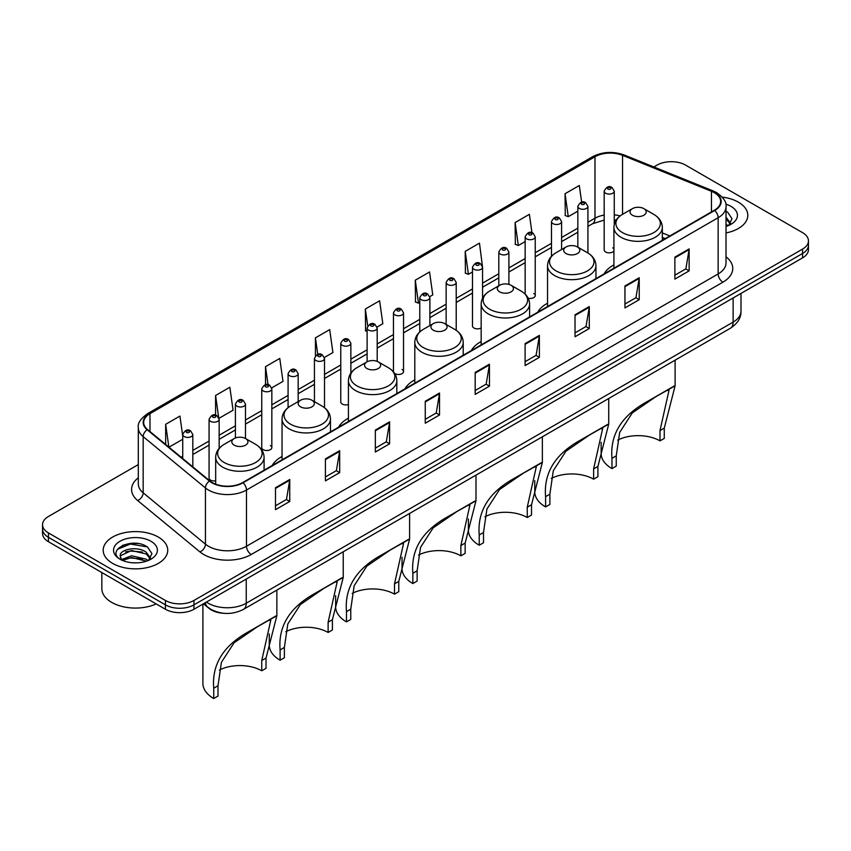 <?xml version="1.0" encoding="UTF-8"?>
<svg xmlns="http://www.w3.org/2000/svg" width="851" height="851" viewBox="0 0 851 851"><rect width="100%" height="100%" fill="white"/><g stroke="black" fill="none" stroke-linecap="round" stroke-linejoin="round"><path stroke-width="1.28" d="M282.043 456.508A35.636 20.573 0 0 0 272.214 465.518M348.421 418.192A35.636 20.573 0 0 0 338.592 427.191M414.799 379.865A35.636 20.573 0 0 0 404.97 388.875M481.166 341.549A35.636 20.573 0 0 0 471.337 350.548M547.544 303.233A35.636 20.573 0 0 0 537.715 312.232M613.922 264.906A35.636 20.573 0 0 0 604.093 273.905M482.56 298.233L482.56 267.214A5.042 2.915 180 0 1 479.443 269.905A5.042 2.915 180 0 1 473.954 269.278A5.042 2.915 180 0 1 472.475 267.214L472.475 325.965A5.042 2.915 0 0 0 473.954 328.018A5.042 2.915 0 0 0 481.166 327.965M394.641 373.461A5.042 2.915 0 0 0 394.928 373.642A5.042 2.915 0 0 0 400.427 374.27A5.042 2.915 0 0 0 403.534 371.579L403.534 312.838A5.042 2.915 180 0 1 400.427 315.53A5.042 2.915 180 0 1 394.928 314.891A5.042 2.915 180 0 1 393.449 312.838L393.449 371.579A5.042 2.915 0 0 0 393.481 371.908M350.857 373.11L350.857 343.251A5.042 2.915 180 0 1 347.74 345.942A5.042 2.915 180 0 1 342.251 345.315A5.042 2.915 180 0 1 340.772 343.251L340.772 402.002A5.042 2.915 0 0 0 342.251 404.055A5.042 2.915 0 0 0 348.421 404.491M271.831 447.626L271.831 388.875A5.042 2.915 180 0 1 268.725 391.566A5.042 2.915 180 0 1 263.225 390.939A5.042 2.915 180 0 1 261.746 388.875L261.746 447.626A5.042 2.915 0 0 0 263.225 449.679A5.042 2.915 0 0 0 268.725 450.307A5.042 2.915 0 0 0 271.831 447.626A5.042 2.915 0 0 0 270.352 445.562M219.154 448.403L219.154 419.288A5.042 2.915 180 0 1 216.037 421.979A5.042 2.915 180 0 1 210.548 421.351A5.042 2.915 180 0 1 209.069 419.288L209.069 478.039A5.042 2.915 0 0 0 210.548 480.092A5.042 2.915 0 0 0 215.675 480.804M614.262 224.462L614.262 191.177A5.042 2.915 180 0 1 611.146 193.868A5.042 2.915 180 0 1 605.657 193.241A5.042 2.915 180 0 1 604.178 191.177L604.178 249.917A5.042 2.915 0 0 0 605.657 251.981A5.042 2.915 0 0 0 613.922 250.971M665.078 238.695L662.333 237.589M528.184 298.212A5.042 2.915 0 0 0 535.236 295.542A5.042 2.915 0 0 0 533.758 293.489M403.534 371.579A5.042 2.915 0 0 0 402.055 369.525M613.922 248.864A5.042 2.915 0 0 0 612.784 247.864M224.164 613.316A20.169 11.648 180 0 1 209.048 608.38L203.453 603.763M138.16 543.566A26.892 15.531 0 0 0 122.416 545.438M138.309 464.593L48.454 516.472A20.169 11.648 0 0 0 42.55 524.705L42.55 533.481A20.169 11.648 0 0 0 48.454 541.725L165.424 609.252A20.169 11.648 0 0 0 193.954 609.252L802.546 257.885A20.169 11.648 0 0 0 808.45 249.651L808.45 245.258A20.169 11.648 0 0 1 802.546 253.492A20.169 11.648 0 0 0 808.45 245.258L808.45 240.865A20.169 11.648 0 0 0 802.546 232.631L685.576 165.105A20.169 11.648 0 0 0 657.046 165.105L653.834 166.956M42.55 524.705A20.169 11.648 0 0 0 48.454 532.939L165.424 600.466A20.169 11.648 0 0 0 193.954 600.466L193.954 604.859L802.546 253.492L193.954 604.859A20.169 11.648 0 0 1 165.424 604.859A20.169 11.648 0 0 0 193.954 604.859L193.954 609.252M48.454 532.939L48.454 537.332L165.424 604.859L48.454 537.332A20.169 11.648 0 0 1 42.55 529.099A20.169 11.648 0 0 0 48.454 537.332L48.454 541.725M738.36 202.155A32.274 18.637 0 0 0 722.233 197.102A32.274 18.637 0 0 1 738.36 202.155A32.274 18.637 0 0 1 747.806 215.335A32.274 18.637 0 0 0 738.36 202.155M158.286 537.055A32.274 18.637 0 0 0 123.118 533.013A32.274 18.637 0 0 0 103.194 550.235A32.274 18.637 0 0 0 112.64 563.405A32.274 18.637 0 0 0 147.819 567.447A32.274 18.637 0 0 0 167.743 550.235A32.274 18.637 0 0 0 158.286 537.055A32.274 18.637 0 0 0 123.118 533.013A32.274 18.637 0 0 0 103.194 550.235A32.274 18.637 0 0 0 112.64 563.405A32.274 18.637 0 0 0 147.819 567.447A32.274 18.637 0 0 0 167.743 550.235A32.274 18.637 0 0 0 158.286 537.055M714.34 192.688A21.52 12.425 180 0 1 720.648 201.474A21.52 12.425 180 0 1 714.34 210.25L242.684 482.56A21.52 12.425 180 0 1 209.846 480.911L147.574 429.564A21.52 12.425 180 0 1 143.681 422.436A21.52 12.425 180 0 1 149.989 413.65L594.987 156.733A21.52 12.425 180 0 1 622.538 155.339L711.468 191.294A21.52 12.425 180 0 1 714.34 192.688M714.723 192.464A22.052 12.733 0 0 0 711.776 191.039L622.847 155.095A22.052 12.733 0 0 0 594.604 156.52L149.606 413.437A22.052 12.733 0 0 0 147.138 429.744L209.399 481.081A22.052 12.733 0 0 0 243.067 482.783L714.723 210.474A22.052 12.733 0 0 0 714.723 192.464M275.49 487.729L275.49 509.685L289.755 501.452L289.755 479.496L275.49 487.729M275.49 505.792L286.479 499.452L289.702 480.219A5.383 3.106 -120 0 0 289.755 479.496M286.383 499.505L289.755 501.452M325.412 458.902L325.412 480.868L339.677 472.624L339.677 450.668L325.412 458.902M325.412 476.964L336.4 470.624L339.623 451.402A5.383 3.106 -120 0 0 339.677 450.668M336.305 470.677L339.677 472.624M375.334 430.085L375.334 452.041L389.598 443.807L389.598 421.841L375.334 430.085M375.334 448.147L386.322 441.797L389.545 422.575A5.383 3.106 -120 0 0 389.598 421.841M386.226 441.86L389.598 443.807M425.266 401.257L425.266 423.213L439.531 414.98L439.531 393.024L425.266 401.257M425.266 419.32L436.244 412.98L439.467 393.747A5.383 3.106 -120 0 0 439.531 393.024M436.148 413.033L439.531 414.98M674.875 257.14L674.875 279.107L689.14 270.863L689.14 248.907L674.875 257.14M674.875 275.203L685.863 268.863L689.087 249.63A5.383 3.106 -120 0 0 689.14 248.907M685.768 268.916L689.14 270.863M624.953 285.968L624.953 307.924L639.218 299.69L639.218 277.724L624.953 285.968M624.953 304.03L635.942 297.69L639.165 278.458A5.383 3.106 -120 0 0 639.218 277.724M635.846 297.744L639.218 299.69M575.031 314.785L575.031 336.751L589.296 328.518L589.296 306.551L575.031 314.785M575.031 332.847L586.02 326.507L589.243 307.285A5.383 3.106 -120 0 0 589.296 306.551M585.924 326.561L589.296 328.518M525.11 343.613L525.11 365.568L539.374 357.335L539.374 335.379L525.11 343.613M525.11 361.675L536.098 355.335L539.311 336.102A5.383 3.106 -120 0 0 539.374 335.379M536.002 355.388L539.374 357.335M475.188 372.43L475.188 394.396L489.453 386.163L489.453 364.196L475.188 372.43M475.188 390.503L486.176 384.152L489.389 364.93A5.383 3.106 -120 0 0 489.453 364.196M486.081 384.216L489.453 386.163M726.02 232.951A32.274 18.637 0 0 0 747.806 215.335A32.274 18.637 0 0 1 726.02 232.951M193.954 600.466L802.546 249.098A20.169 11.648 0 0 0 808.45 240.865M271.714 387.896L282.989 381.376L279.766 358.431L265.512 366.664L265.512 384.673M219.026 418.309L233.068 410.203L229.844 387.258L215.58 395.492L215.58 415.139M182.731 436.052L179.923 416.075L165.658 424.319L165.658 444.477M429.755 296.648L432.765 294.914L429.542 271.969L415.277 280.202L415.511 302.031M482.432 266.235L479.464 243.141L465.199 251.375L465.433 273.203M531.971 232.727L529.386 214.314L515.121 222.558L515.355 244.386M581.648 202.176L579.308 185.497L565.053 193.73L565.277 215.558M324.391 357.473L332.911 352.559L329.699 329.614L315.434 337.847L315.434 355.824M377.067 327.061L382.833 323.731L379.62 300.786L365.356 309.019L365.579 330.848M367.111 331.422L365.356 330.762M365.356 309.019L367.728 325.922M415.277 280.202L418.501 303.147L419.788 302.403M418.501 303.147L415.277 301.945M465.199 251.375L468.422 274.32L472.475 271.98M468.422 274.32L465.199 273.118M515.121 222.558L518.344 245.503L525.152 241.567M518.344 245.503L515.121 244.29M565.053 193.73L568.266 216.675L577.84 211.154M568.266 216.675L565.053 215.473M315.434 337.847L317.753 354.378M265.512 366.664L268.033 384.673M215.58 395.492L218.654 417.373M168.977 447.211L182.731 439.265M165.658 424.319L168.86 447.115M726.02 224.132L728.062 225.728M726.02 225.866L726.605 226.26M726.02 217.154L730.647 223.356M726.02 218.898L730.307 223.813M726.02 226.451A21.924 12.659 0 0 0 731.03 224.281A21.924 12.659 0 0 0 731.03 206.389A21.924 12.659 0 0 0 725.775 204.144M728.573 225.504L732.009 218.76L727.669 212.218M726.02 211.399L727.371 212.016M659.993 440.871L659.993 430.585L669.056 390.13L666.301 390.641L656.727 396.098L632.293 412.916L619.677 432.404L616.252 455.849L611.975 458.317C609.965 434.627 621.549 415.809 646.717 401.874L675.109 385.811L664.28 428.117L664.28 438.403L659.993 440.871A30.934 17.86 0 0 0 617.645 440.116M616.252 455.849L616.252 466.125L611.975 468.593A36.987 21.349 0 0 1 601.146 453.498L601.146 442.339M632.421 215.229A8.074 4.659 0 0 0 643.835 215.229A8.074 4.659 0 0 0 643.835 208.633L653.855 214.42A22.232 12.839 0 0 1 653.855 232.578A22.232 12.839 0 0 1 622.4 232.578A22.232 12.839 0 0 1 622.4 214.42C616.922 217.675 614.103 221.994 613.922 227.377A24.211 13.978 0 0 0 621.007 237.259A24.211 13.978 0 0 0 647.388 240.29A24.211 13.978 0 0 0 662.333 227.377C662.152 221.994 659.323 217.675 653.855 214.42L643.835 208.633A8.074 4.659 0 0 0 632.421 208.633A8.074 4.659 0 0 0 632.421 215.229M611.975 458.317L611.975 468.593M674.098 386.067L646.717 401.874L674.098 386.067M593.626 479.187L593.626 468.912L602.678 428.447L599.923 428.957L590.349 434.414L565.915 451.243L553.299 470.72L549.884 494.165L545.597 496.633C543.587 472.943 555.171 454.136 580.35 440.19L608.731 424.128L597.902 466.444L597.902 476.72L593.626 479.187A30.934 17.86 0 0 0 551.278 478.432M549.884 494.165L549.884 504.441L545.597 506.919A36.987 21.349 0 0 1 534.768 491.814L534.768 480.655M566.043 253.545A8.074 4.659 0 0 0 577.457 253.545A8.074 4.659 0 0 0 577.457 246.96L587.477 252.736A22.232 12.839 0 0 1 587.477 270.895A22.232 12.839 0 0 1 556.033 270.895A22.232 12.839 0 0 1 556.033 252.736C550.554 255.991 547.725 260.31 547.544 265.703A24.211 13.978 0 0 0 554.639 275.586A24.211 13.978 0 0 0 581.02 278.617A24.211 13.978 0 0 0 595.955 265.703C595.785 260.31 592.956 255.991 587.477 252.736L577.457 246.96A8.074 4.659 0 0 0 566.043 246.96A8.074 4.659 0 0 0 566.043 253.545M545.597 496.633L545.597 506.919M607.72 424.383L580.35 440.19L607.72 424.383M527.248 517.514L527.248 507.228L536.311 466.774L533.556 467.284L523.982 472.741L499.537 489.559L486.921 509.047L483.506 532.481L479.23 534.96C477.22 511.27 488.793 492.452 513.972 478.507L542.364 462.455L531.524 504.76L531.524 515.046L527.248 517.514A30.934 17.86 0 0 0 484.9 516.759M483.506 532.481L483.506 542.768L479.23 545.236A36.987 21.349 0 0 1 468.39 530.141L468.39 518.982M499.675 291.861A8.074 4.659 0 0 0 511.079 291.861A8.074 4.659 0 0 0 511.079 285.276L521.099 291.063A22.232 12.839 0 0 1 521.099 309.221A22.232 12.839 0 0 1 489.655 309.221A22.232 12.839 0 0 1 489.655 291.063C484.176 294.318 481.347 298.637 481.166 304.02A24.211 13.978 0 0 0 488.261 313.902A24.211 13.978 0 0 0 514.642 316.934A24.211 13.978 0 0 0 529.588 304.02C529.407 298.637 526.578 294.318 521.099 291.063L511.079 285.276A8.074 4.659 0 0 0 499.675 285.276A8.074 4.659 0 0 0 499.675 291.861M479.23 534.96L479.23 545.236M541.353 462.71L513.972 478.507L541.353 462.71M460.87 555.831L460.87 545.555L469.933 505.09L467.178 505.6L457.604 511.057L433.159 527.886L420.543 547.363L417.128 570.808L412.852 573.276C410.842 549.586 422.426 530.779 447.594 516.834L475.986 500.771L465.157 543.087L465.157 553.363L460.87 555.831A30.934 17.86 0 0 0 418.522 555.075M417.128 570.808L417.128 581.084L412.852 583.563A36.987 21.349 0 0 1 402.023 568.457L402.023 557.299M433.297 330.188A8.074 4.659 0 0 0 444.711 330.188A8.074 4.659 0 0 0 444.711 323.603L454.732 329.38A22.232 12.839 0 0 1 454.732 347.538A22.232 12.839 0 0 1 423.277 347.538A22.232 12.839 0 0 1 423.277 329.38C417.798 332.635 414.98 336.953 414.799 342.347A24.211 13.978 0 0 0 421.883 352.229A24.211 13.978 0 0 0 448.264 355.25A24.211 13.978 0 0 0 463.21 342.347C463.029 336.953 460.2 332.635 454.732 329.38L444.711 323.603A8.074 4.659 0 0 0 433.297 323.603A8.074 4.659 0 0 0 433.297 330.188M412.852 573.276L412.852 583.563M474.975 501.026L447.594 516.834L474.975 501.026M394.502 594.158L394.502 583.871L403.555 543.417L400.8 543.917L391.226 549.384L366.792 566.202L354.176 585.69L350.761 609.125L346.474 611.603C344.464 587.913 356.048 569.096 381.227 555.15L409.608 539.098L398.779 581.403L398.779 591.679L394.502 594.158A30.934 17.86 0 0 0 352.154 593.402M350.761 609.125L350.761 619.411L346.474 621.879A36.987 21.349 0 0 1 335.645 606.784L335.645 595.626M366.919 368.504A8.074 4.659 0 0 0 378.333 368.504A8.074 4.659 0 0 0 378.333 361.92L388.354 367.706A22.232 12.839 0 0 1 388.354 385.865A22.232 12.839 0 0 1 356.909 385.865A22.232 12.839 0 0 1 356.909 367.706C351.431 370.951 348.602 375.28 348.421 380.663A24.211 13.978 0 0 0 355.516 390.545A24.211 13.978 0 0 0 381.897 393.577A24.211 13.978 0 0 0 396.832 380.663C396.651 375.28 393.832 370.951 388.354 367.706L378.333 361.92A8.074 4.659 0 0 0 366.919 361.92A8.074 4.659 0 0 0 366.919 368.504M346.474 611.603L346.474 621.879M408.597 539.343L381.227 555.15L408.597 539.343M328.124 632.474L328.124 622.198L337.187 581.733L334.432 582.244L324.859 587.701L300.414 604.529L287.798 624.006L284.383 647.451L280.107 649.919C278.096 626.23 289.67 607.412 314.849 593.477L343.24 577.414L332.401 619.719L332.401 630.006L328.124 632.474A30.934 17.86 0 0 0 285.776 631.719M284.383 647.451L284.383 657.727L280.107 660.206A36.987 21.349 0 0 1 269.267 645.101L269.267 633.942M300.552 406.831A8.074 4.659 0 0 0 311.955 406.831A8.074 4.659 0 0 0 311.955 400.236L321.976 406.023A22.232 12.839 0 0 1 321.976 424.181A22.232 12.839 0 0 1 290.531 424.181A22.232 12.839 0 0 1 290.531 406.023C285.053 409.278 282.224 413.597 282.043 418.99A24.211 13.978 0 0 0 289.138 428.872A24.211 13.978 0 0 0 315.519 431.893A24.211 13.978 0 0 0 330.465 418.99C330.284 413.597 327.454 409.278 321.976 406.023L311.955 400.236A8.074 4.659 0 0 0 300.552 400.236A8.074 4.659 0 0 0 300.552 406.831M280.107 649.919L280.107 660.206M342.219 577.669L314.849 593.477L342.219 577.669M261.746 670.801L261.746 660.514L270.809 620.049L268.054 620.56L258.481 626.028L234.036 642.845L221.42 662.323L218.005 685.768L213.729 688.236C211.718 664.557 223.302 645.739 248.471 631.793L276.862 615.741L266.033 658.046L266.033 668.322L261.746 670.801A30.934 17.86 0 0 0 219.398 670.045M218.005 685.768L218.005 696.054L213.729 698.522A36.987 21.349 0 0 1 202.9 683.427L202.9 604.082M234.174 445.147A8.074 4.659 0 0 0 245.588 445.147A8.074 4.659 0 0 0 245.588 438.563L255.608 444.35A22.232 12.839 0 0 1 255.608 462.497A22.232 12.839 0 0 1 224.153 462.497A22.232 12.839 0 0 1 224.153 444.35C218.675 447.594 215.856 451.913 215.675 457.306A24.211 13.978 0 0 0 222.76 467.188A24.211 13.978 0 0 0 249.141 470.22A24.211 13.978 0 0 0 264.087 457.306C263.906 451.913 261.076 447.594 255.608 444.35L245.588 438.563A8.074 4.659 0 0 0 234.174 438.563A8.074 4.659 0 0 0 234.174 445.147M213.729 688.236L213.729 698.522M275.852 615.986L248.471 631.793L275.852 615.986M101.843 572.542L101.843 588.658A33.625 19.413 0 0 0 111.694 602.391A33.625 19.413 0 0 0 156.212 603.933M131.799 562.713L136.915 562.862M121.746 559.49L131.533 555.756L146.212 559.192L148 560.618M122.64 560.437L131.533 557.501L146.542 561.16M121.895 560.171L120.321 556.49A15.201 8.776 0 0 0 122.778 560.554M150.584 558.256L146.212 552.225C137.096 545.417 118.321 549.618 120.321 556.49L120.268 555.82M120.363 556.703L120.789 555.575L131.533 550.533L146.212 553.958L150.233 558.703M148.51 560.405L151.946 553.661L147.606 547.119C132.224 536.056 104.886 550.629 120.672 559.564L121.448 560.043M150.967 541.279A21.924 12.659 0 0 0 119.97 541.279A21.924 12.659 0 0 0 119.97 559.181A21.924 12.659 0 0 0 150.967 559.181A21.924 12.659 0 0 0 150.967 541.279M117.459 549.31L130.341 544.034L147.308 546.916M125.501 551.884L130.341 551.001L142.447 552.044M125.501 558.852L130.341 557.979L142.447 559.011M206.41 602.061A26.892 15.531 0 0 0 208.218 603.21A26.892 15.531 0 0 0 246.247 603.21L733.126 322.114A26.892 15.531 0 0 0 740.998 311.136C741.2 317.806 737.647 323.518 730.339 328.273L243.46 609.369A13.446 7.765 60 0 0 246.247 603.21L246.247 579.052M733.126 297.956L733.126 322.114A13.446 7.765 60 0 1 730.339 328.273M205.314 602.689A13.446 8.999 129.5 0 0 207.665 607.061L203.58 603.689M802.546 257.885L802.546 249.098M165.424 609.252L165.424 600.466M726.02 256.8A33.625 19.413 180 0 1 722.903 282.181L251.247 554.49A6.723 3.883 60 0 1 246.492 546.246L718.148 273.937A26.892 15.531 0 0 0 726.02 262.959L726.02 206.74A26.892 15.531 180 0 1 718.148 217.718A6.723 3.883 -120 0 0 714.723 210.474M251.247 554.49A33.625 19.413 180 0 1 203.697 554.49A33.625 19.413 180 0 1 199.932 551.895L137.66 500.548A33.625 19.413 180 0 1 138.309 477.773M208.452 546.246A26.892 15.531 0 0 0 246.492 546.246L246.492 490.027A26.892 15.531 180 0 1 205.442 487.953L143.17 436.616A26.892 15.531 180 0 1 138.309 427.713L138.309 483.932A26.892 15.531 0 0 0 143.17 492.835L205.442 544.172A26.892 15.531 0 0 0 208.452 546.246M726.02 206.74C726.924 202.538 723.829 197.857 716.755 192.688L713.223 190.964A6.723 3.149 112 0 0 711.776 191.039M713.223 190.964L624.294 155.02C613.156 151.074 602.582 151.648 592.573 156.733A6.723 3.883 60 0 1 594.604 156.52M149.606 413.437A6.723 3.883 -120 0 0 147.574 413.65C140.596 418.671 137.5 423.351 138.309 427.713M147.138 429.744A6.723 4.5 129.5 0 0 143.17 436.616L143.17 492.835A6.723 4.5 -50.5 0 1 137.66 500.548M624.294 155.02A6.723 3.149 112 0 0 622.847 155.095M209.399 481.081A6.723 4.5 129.5 0 0 205.442 487.953L205.442 544.172A6.723 4.5 -50.5 0 1 199.932 551.895M243.067 482.783A6.723 3.883 60 0 1 246.492 490.027L718.148 217.718L718.148 273.937A6.723 3.883 60 0 0 722.903 282.181M149.989 413.65L149.989 431.553M711.468 191.294L711.468 211.91M622.538 155.339L622.538 214.335M669.833 235.95L662.333 232.919M620.071 215.973A21.52 12.425 0 0 0 614.262 214.814M604.178 215.08A21.52 12.425 0 0 0 594.987 218.228L587.924 222.302M594.987 156.733L594.987 218.228A12.105 6.989 60 0 1 592.477 223.77L587.924 226.398M577.84 228.132L561.586 237.514M551.491 243.333L535.236 252.715M525.152 258.544L508.898 267.927M498.814 273.745L482.56 283.138M472.475 288.957L456.221 298.339M446.137 304.169L429.883 313.551M419.788 319.37L403.534 328.763M393.449 334.581L377.195 343.964M367.111 349.793L350.857 359.175M340.772 364.994L324.518 374.376M314.434 380.206L298.169 389.588M288.085 395.407L271.831 404.799M261.746 410.618L245.492 420M235.408 425.83L219.154 435.212M209.069 441.031L192.815 450.424M182.731 456.242L181.082 457.189M475.188 373.132L489.389 364.93M525.11 344.304L539.311 336.102M575.031 315.487L589.243 307.285M624.953 286.659L639.165 278.458M674.875 257.842L689.087 249.63M425.266 401.949L439.467 393.747M375.334 430.776L389.545 422.575M325.412 459.604L339.623 451.402M275.49 488.421L289.702 480.219M664.28 428.117L659.993 430.585M597.902 466.444L593.626 468.912M531.524 504.76L527.248 507.228M465.157 543.087L460.87 545.555M398.779 581.403L394.502 583.871M332.401 619.719L328.124 622.198M266.033 658.046L261.746 660.514M608.029 189.113A1.681 0.968 0 0 0 610.412 189.113A1.681 0.968 0 0 0 610.412 187.741A1.681 0.968 0 0 0 608.029 187.741A1.681 0.968 0 0 0 608.029 189.113M587.924 253.002L587.924 206.389A5.042 2.915 180 0 1 584.807 209.069A5.042 2.915 180 0 1 579.308 208.442A5.042 2.915 180 0 1 577.84 206.389L577.84 247.173M581.69 204.325A1.681 0.968 0 0 0 584.063 204.325A1.681 0.968 0 0 0 584.063 202.953A1.681 0.968 0 0 0 581.69 202.953A1.681 0.968 0 0 0 581.69 204.325M561.586 249.534L561.586 221.59A5.042 2.915 180 0 1 558.469 224.281A5.042 2.915 180 0 1 552.969 223.653A5.042 2.915 180 0 1 551.491 221.59L551.491 256.279M555.352 219.537A1.681 0.968 0 0 0 557.724 219.537A1.681 0.968 0 0 0 557.724 218.164A1.681 0.968 0 0 0 555.352 218.164A1.681 0.968 0 0 0 555.352 219.537M535.236 295.542L535.236 236.801A5.042 2.915 180 0 1 532.13 239.493A5.042 2.915 180 0 1 526.631 238.854A5.042 2.915 180 0 1 525.152 236.801L525.152 294.106M529.003 234.738A1.681 0.968 0 0 0 531.386 234.738A1.681 0.968 0 0 0 531.386 233.365A1.681 0.968 0 0 0 529.003 233.365A1.681 0.968 0 0 0 529.003 234.738M508.898 284.383L508.898 252.002A5.042 2.915 180 0 1 505.781 254.694A5.042 2.915 180 0 1 500.292 254.066A5.042 2.915 180 0 1 498.814 252.002L498.814 285.776M502.664 249.949A1.681 0.968 0 0 0 505.047 249.949A1.681 0.968 0 0 0 505.047 248.577A1.681 0.968 0 0 0 502.664 248.577A1.681 0.968 0 0 0 502.664 249.949M476.326 265.161A1.681 0.968 0 0 0 478.709 265.161A1.681 0.968 0 0 0 478.709 263.789A1.681 0.968 0 0 0 476.326 263.789A1.681 0.968 0 0 0 476.326 265.161M456.221 330.326L456.221 282.426A5.042 2.915 180 0 1 453.104 285.117A5.042 2.915 180 0 1 447.605 284.479A5.042 2.915 180 0 1 446.137 282.426L446.137 324.422M449.988 280.362A1.681 0.968 0 0 0 452.36 280.362A1.681 0.968 0 0 0 452.36 278.99A1.681 0.968 0 0 0 449.988 278.99A1.681 0.968 0 0 0 449.988 280.362M429.883 325.571L429.883 297.627A5.042 2.915 180 0 1 426.766 300.318A5.042 2.915 180 0 1 421.266 299.69A5.042 2.915 180 0 1 419.788 297.627L419.788 331.89M423.649 295.574A1.681 0.968 0 0 0 426.021 295.574A1.681 0.968 0 0 0 426.021 294.201A1.681 0.968 0 0 0 423.649 294.201A1.681 0.968 0 0 0 423.649 295.574M397.3 310.775A1.681 0.968 0 0 0 399.683 310.775A1.681 0.968 0 0 0 399.683 309.402A1.681 0.968 0 0 0 397.3 309.402A1.681 0.968 0 0 0 397.3 310.775M377.195 361.377L377.195 328.05A5.042 2.915 180 0 1 374.078 330.731A5.042 2.915 180 0 1 368.589 330.103A5.042 2.915 180 0 1 367.111 328.05L367.111 361.813M370.962 325.986A1.681 0.968 0 0 0 373.344 325.986A1.681 0.968 0 0 0 373.344 324.614A1.681 0.968 0 0 0 370.962 324.614A1.681 0.968 0 0 0 370.962 325.986M344.623 341.198A1.681 0.968 0 0 0 347.006 341.198A1.681 0.968 0 0 0 347.006 339.826A1.681 0.968 0 0 0 344.623 339.826A1.681 0.968 0 0 0 344.623 341.198M324.518 407.735L324.518 358.462A5.042 2.915 180 0 1 321.401 361.154A5.042 2.915 180 0 1 315.902 360.516A5.042 2.915 180 0 1 314.434 358.462L314.434 401.661M318.285 356.399A1.681 0.968 0 0 0 320.657 356.399A1.681 0.968 0 0 0 320.657 355.027A1.681 0.968 0 0 0 318.285 355.027A1.681 0.968 0 0 0 318.285 356.399M298.169 401.608L298.169 373.663A5.042 2.915 180 0 1 295.063 376.355A5.042 2.915 180 0 1 289.563 375.727A5.042 2.915 180 0 1 288.085 373.663L288.085 407.661M291.946 371.61A1.681 0.968 0 0 0 294.318 371.61A1.681 0.968 0 0 0 294.318 370.238A1.681 0.968 0 0 0 291.946 370.238A1.681 0.968 0 0 0 291.946 371.61M265.597 386.822A1.681 0.968 0 0 0 267.98 386.822A1.681 0.968 0 0 0 267.98 385.439A1.681 0.968 0 0 0 265.597 385.439A1.681 0.968 0 0 0 265.597 386.822M245.492 438.51L245.492 404.087A5.042 2.915 180 0 1 242.375 406.778A5.042 2.915 180 0 1 236.886 406.14A5.042 2.915 180 0 1 235.408 404.087L235.408 437.978M239.259 402.023A1.681 0.968 0 0 0 241.641 402.023A1.681 0.968 0 0 0 241.641 400.651A1.681 0.968 0 0 0 239.259 400.651A1.681 0.968 0 0 0 239.259 402.023M212.92 417.235A1.681 0.968 0 0 0 215.303 417.235A1.681 0.968 0 0 0 215.303 415.862A1.681 0.968 0 0 0 212.92 415.862A1.681 0.968 0 0 0 212.92 417.235M192.815 466.859L192.815 434.499A5.042 2.915 180 0 1 189.699 437.191A5.042 2.915 180 0 1 184.199 436.552A5.042 2.915 180 0 1 182.731 434.499L182.731 458.551M186.582 432.436A1.681 0.968 0 0 0 188.954 432.436A1.681 0.968 0 0 0 188.954 431.063A1.681 0.968 0 0 0 186.582 431.063A1.681 0.968 0 0 0 186.582 432.436M243.46 609.369C232.642 614.805 221.824 614.805 210.995 609.369L207.665 607.061M740.998 311.136L740.998 293.414M592.573 156.733L147.574 413.65M616.167 220.101L614.262 219.888M604.178 220.101L592.477 223.77M577.84 232.217L561.586 241.61M551.491 247.428L535.236 256.811M525.152 262.64L508.898 272.022M498.814 277.841L482.56 287.234M472.475 293.052L456.221 302.435M446.137 308.264L429.883 317.646M419.788 323.465L403.534 332.847M393.449 338.677L377.195 348.059M367.111 353.878L350.857 363.271M340.772 369.089L324.518 378.472M314.434 384.301L298.169 393.683M288.085 399.502L271.831 408.884M261.746 414.714L245.492 424.096M235.408 429.925L219.154 439.307M209.069 445.126L192.815 454.508M665.227 238.61L662.333 237.44M662.333 240.28L662.333 227.377M675.109 385.811L675.109 360.164M613.922 268.235L613.922 227.377M632.421 208.633L622.4 214.42M595.955 278.607L595.955 265.703M608.731 424.128L608.731 398.481M547.544 306.551L547.544 265.703M566.043 246.96L556.033 252.736M529.588 316.923L529.588 304.02M542.364 462.455L542.364 436.808M481.166 344.878L481.166 304.02M499.675 285.276L489.655 291.063M463.21 355.25L463.21 342.347M475.986 500.771L475.986 475.124M414.799 383.195L414.799 342.347M433.297 323.603L423.277 329.38M396.832 393.566L396.832 380.663M409.608 539.098L409.608 513.44M348.421 421.522L348.421 380.663M366.919 361.92L356.909 367.706M330.465 431.882L330.465 418.99M343.24 577.414L343.24 551.767M282.043 459.838L282.043 418.99M300.552 400.236L290.531 406.023M264.087 470.209L264.087 457.306M276.862 615.741L276.862 590.083M215.675 484.166L215.675 457.306M234.174 438.563L224.153 444.35M614.262 191.177L612.092 187.582C609.167 185.465 606.529 186.667 604.178 191.177M587.924 206.389L585.743 202.783C582.818 200.676 580.18 201.878 577.84 206.389M561.586 221.59L559.405 217.994C556.48 215.877 553.841 217.079 551.491 221.59M535.236 236.801L533.066 233.206C530.141 231.089 527.503 232.291 525.152 236.801M508.898 252.002L506.728 248.407C503.803 246.301 501.165 247.492 498.814 252.002M482.56 267.214L480.389 263.619C477.464 261.502 474.826 262.704 472.475 267.214M456.221 282.426L454.04 278.82C451.115 276.713 448.477 277.915 446.137 282.426M429.883 297.627L427.702 294.031C424.777 291.925 422.139 293.116 419.788 297.627M403.534 312.838L401.364 309.243C398.438 307.126 395.8 308.328 393.449 312.838M377.195 328.05L375.025 324.444C372.1 322.338 369.462 323.54 367.111 328.05M350.857 343.251L348.687 339.655C345.761 337.539 343.123 338.741 340.772 343.251M324.518 358.462L322.338 354.867C319.412 352.75 316.774 353.952 314.434 358.462M298.169 373.663L295.999 370.068C293.074 367.962 290.436 369.153 288.085 373.663M271.831 388.875L269.661 385.28C266.735 383.163 264.097 384.365 261.746 388.875M245.492 404.087L243.322 400.481C240.397 398.374 237.759 399.576 235.408 404.087M219.154 419.288L216.984 415.692C214.058 413.586 211.42 414.777 209.069 419.288M192.815 434.499L190.635 430.904C187.709 428.787 185.071 429.989 182.731 434.499"/></g></svg>
